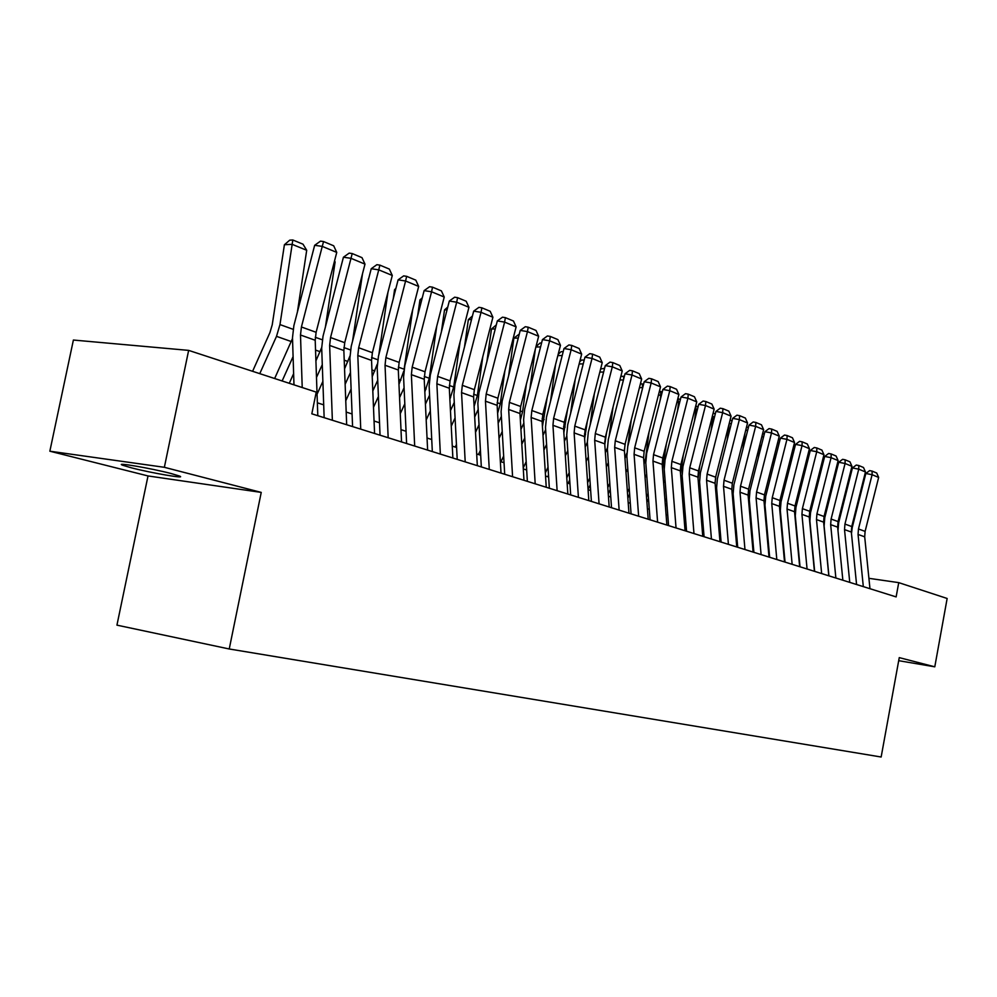 <?xml version="1.0" encoding="UTF-8"?>
<svg xmlns="http://www.w3.org/2000/svg" width="997" height="997" viewBox="0 0 997 997"><rect width="100%" height="100%" fill="white"/><g stroke="black" fill="none" stroke-linecap="round" stroke-linejoin="round"><path stroke-width="1.5" d="M170.961 473.488C151.083 468.291 113.907 461.935 122.569 465.213L131.554 467.867C151.482 473.027 187.586 479.196 179.485 476.043L170.961 473.488M148.017 475.943L261.239 492.406L164.355 467.306L49.85 451.205L148.017 475.943L116.936 625.144L229.235 648.985L881.149 757.01L899.257 657.621L934.787 666.819L947.15 598.474L898.733 582.634L868.91 578.322M49.85 451.205L73.392 340.039L188.645 350.383L164.355 467.306M188.645 350.383L316.236 392.12L311.824 413.817L896.129 596.904L898.733 582.634M898.696 660.687L934.787 666.819M261.239 492.406L229.235 648.985M768.799 547.702L768.151 547.49M753.047 542.642L752.237 542.38M736.883 537.458L735.911 537.146M720.283 532.124L719.149 531.762M703.246 526.665L701.938 526.242M685.749 521.045L684.254 520.571M667.778 515.275L666.083 514.739M649.296 509.342L647.402 508.744M630.303 503.248L628.197 502.575M610.762 496.98L608.419 496.232M590.66 490.524L588.08 489.701M569.96 483.881L567.131 482.972M548.637 477.04L545.546 476.043M526.678 469.998L523.3 468.914M504.033 462.733L500.357 461.549M480.691 455.23L476.691 453.947M456.601 447.503L452.264 446.12M431.738 439.527L427.052 438.019M406.053 431.29L400.993 429.657M379.521 422.765L374.049 421.008M352.078 413.967L346.196 412.073M323.701 404.857L317.358 402.813M302.216 387.534L300.496 335.004L301.418 326.979L322.255 246.384L314.653 245.299L293.878 325.633L292.495 337.647L293.978 384.842M317.806 415.687L315.202 340.264L316.111 332.3L336.749 252.403L322.255 246.384L323.564 241.561L333.696 245.798L336.749 252.403M314.653 245.299L320.523 241.124L323.564 241.561M306.702 250.284L292.133 244.327L284.407 244.739L289.728 240.165L292.819 239.99L303.013 244.19L306.702 250.284L297.418 311.949M292.52 338.482L274.649 378.511M292.819 239.99L279.97 324.586L276.505 336.35L259.768 373.651M252.59 371.308L269.938 332.574L272.243 324.76L284.407 244.739M332.362 420.248L329.646 345.436L330.543 337.534L350.994 258.323L343.429 257.214L323.028 336.188L321.695 347.99L324.15 417.681M346.669 424.734L343.853 350.508L344.725 342.681L364.989 264.13L350.994 258.323L352.203 253.55L361.998 257.65L364.989 264.13M343.429 257.214L349.174 253.113L352.203 253.55M360.74 429.146L357.811 355.505L358.671 347.741L378.748 269.851L371.233 268.716L351.206 346.383L349.91 357.998L352.577 426.579M374.573 433.471L371.545 360.416L372.38 352.714L392.282 275.459L378.748 269.851L379.882 265.127L389.353 269.09L392.282 275.459M371.233 268.716L376.878 264.679L379.882 265.127M388.169 437.733L385.041 365.251L385.864 357.599L405.592 280.992L398.115 279.845L378.449 356.241L377.19 367.669L380.044 435.19M401.542 441.933L398.314 369.999L399.136 362.41L418.678 286.426L405.592 280.992L406.651 276.331L415.811 280.157L418.678 286.426M398.115 279.845L403.66 275.882L406.651 276.331M414.69 446.045L411.375 374.66L412.185 367.145L431.564 291.772L424.124 290.625L404.794 365.774L403.586 377.028L406.614 443.515M427.626 450.096L424.224 379.259L425.021 371.794L444.226 297.031L431.564 291.772L432.536 287.161L441.397 290.875L444.226 297.031M424.124 290.625L429.57 286.712L432.536 287.161M334.543 260.965L335.117 261.912L325.433 326.866M321.682 347.554L315.912 360.864M293.629 373.638L289.267 383.297M282.126 380.966L293.093 356.602M335.117 261.912L334.369 261.613M362.484 273.863L352.577 341.049M349.885 356.191L344.551 368.865M322.866 381.415L317.058 394.239M316.485 377.464L322.28 364.653M387.97 292.233L378.872 354.558M377.215 364.254L372.217 376.692M351.118 389.029L345.76 400.794M368.117 280.793L368.392 278.936M345.136 384.281L350.47 372.517M412.708 309.618L404.284 368.055M403.822 370.934L398.962 384.344M378.411 396.494L373.489 407.275M395.61 289.554L394.588 289.591L395.909 288.432M393.267 298.701L394.588 289.591M372.803 391.011L377.726 380.231M440.35 454.084L436.873 383.783L437.646 376.38L456.688 302.203L449.311 301.044L430.305 374.997L429.134 386.076L432.324 451.579M452.875 458.009L449.311 388.232L450.071 380.879L468.951 307.3L456.688 302.203L457.598 297.654L466.185 301.244L468.951 307.3M449.311 301.044L454.644 297.193L457.598 297.654M436.748 326.106L429.296 378.262L424.834 391.833M404.807 403.797L400.271 413.68M421.743 299.86L419.949 299.923L422.254 297.879M417.681 315.663L419.949 299.923M399.56 397.653L404.084 387.771M465.2 461.873L461.549 392.619L462.309 385.316L481.028 312.31L473.687 311.139L455.018 383.945L453.884 394.849L457.212 459.368M477.326 465.674L473.6 396.931L474.348 389.69L492.904 317.245L481.028 312.31L481.875 307.811L490.188 311.288L492.904 317.245M473.687 311.139L478.934 307.338L481.875 307.811M460.115 341.759L453.71 387.035L449.871 399.161M431.689 438.555L431.302 439.39M430.343 410.938L426.18 419.986M447.042 309.855L444.525 309.917L447.765 307.051M441.409 331.764L444.525 309.917M425.42 404.196L429.582 395.161M489.265 469.413L485.464 401.168L486.2 393.989L504.607 322.106L497.316 320.922L478.959 392.594L477.862 403.349L481.327 466.932M501.017 473.101L497.154 405.343L497.864 398.214L516.122 326.891L504.607 322.106L505.392 317.644L513.455 321.022L516.122 326.891M497.316 320.922L502.476 317.183L505.392 317.644M482.81 356.639L477.364 395.547L474.111 406.327M456.452 444.463L455.243 447.067M455.081 417.93L451.255 426.205M471.531 319.538L468.353 319.613L472.453 315.962M464.477 347.056L468.353 319.613M450.457 410.639L454.271 402.377M512.583 476.728L508.657 409.455L509.355 402.377L527.463 331.602L520.222 330.406L502.164 400.993L501.092 411.587L504.706 474.248M523.973 480.292L519.973 413.518L520.671 406.489L538.642 336.238L527.463 331.602L528.198 327.19L536.012 330.456L538.642 336.238M520.222 330.406L525.294 326.717L528.198 327.19M504.881 370.809L500.307 403.785L497.603 413.319M480.417 450.295L478.46 454.52M479.034 424.772L475.519 432.324M495.26 328.948L491.459 329.022L496.294 324.935M486.897 361.599L491.459 329.022M474.697 416.983L478.186 409.443M535.19 483.807L531.139 417.506L531.825 410.527L549.634 340.8L542.443 339.603L524.671 409.144L523.637 419.575L527.363 481.352M546.244 487.271L542.119 421.432L542.792 414.503L560.476 345.298L549.634 340.8L550.307 336.438L557.896 339.616L560.476 345.298M542.443 339.603L547.428 335.964L550.307 336.438M526.341 384.294L522.565 411.786L520.372 420.073M503.659 456.028L500.98 461.748M502.239 431.464L499.036 438.344M518.266 338.07L513.866 338.145L519.275 334.107M508.694 375.458L513.866 338.145M498.176 423.227L501.366 416.347M557.124 490.674L552.949 425.308L553.609 418.428L571.144 349.735L564.003 348.526L546.506 417.045L545.509 427.327L549.347 488.243M567.841 494.038L563.617 429.121L564.265 422.292L581.662 354.097L571.144 349.735L571.767 345.423L579.132 348.501L581.662 354.097M564.003 348.526L568.913 344.95L571.767 345.423M547.228 397.167L542.443 426.579M526.179 461.673L523.238 467.942M524.746 438.007L521.817 444.276M540.573 346.931L535.888 346.993M529.906 388.668L535.327 349.187M520.933 429.358L523.849 423.102M535.962 346.694L540.025 343.03L541.57 343.005M578.41 497.353L574.122 432.885L574.77 426.105L592.031 358.409L584.94 357.2L567.717 424.71L566.745 434.854L570.683 494.923M588.816 500.606L584.479 436.586L585.114 429.857L602.238 362.646L592.031 358.409L592.592 354.134L599.745 357.125L602.238 362.646M584.94 357.2L589.763 353.661L592.592 354.134M567.542 409.468L563.853 432.848M548.026 467.219L545.347 472.914M546.58 444.4L543.913 450.096M562.208 355.543L557.846 355.593M550.531 401.28L555.503 364.74M542.991 435.39L545.658 429.695M558.17 354.309L561.087 351.679L563.205 351.654M599.072 503.821L594.686 440.238L595.309 433.545L612.308 366.821L605.266 365.612L588.305 432.162L587.358 442.17L591.395 501.416M609.179 506.987L604.743 443.827L605.366 437.197L622.228 370.946L612.308 366.821L612.831 362.609L619.773 365.513L622.228 370.946M605.266 365.612L610.014 362.123L612.831 362.609M587.32 421.22L584.628 438.867M569.225 472.665L566.795 477.825M567.779 450.656L565.349 455.816M583.22 363.917L579.157 363.942M570.62 413.331L575.182 379.533M564.402 441.31L566.819 436.1M547.739 476.753L548.524 475.108M579.718 361.737L581.538 360.079L584.205 360.067M619.137 510.115L614.663 447.379L615.274 440.786L632.011 375.009L625.019 373.788L608.307 439.403L607.397 449.261L611.522 507.722M628.957 513.193L624.434 450.881L625.032 444.326L641.644 379.01L632.011 375.009L632.484 370.834L639.239 373.651L641.644 379.01M625.019 373.788L629.693 370.348L632.484 370.834M606.562 432.461L604.793 444.612M589.8 478.024L587.607 482.685M588.355 456.788L586.161 461.437M603.621 372.055L599.845 372.068M590.174 424.847L594.349 393.628M585.189 447.117L587.37 442.244M568.128 483.296L569.698 479.968M600.63 368.977L604.556 368.367M604.269 369.501L604.244 368.242M638.641 516.222L634.08 454.32L634.665 447.827L651.153 382.96L644.212 381.739L627.761 446.444L626.864 456.165L631.076 513.854M648.187 519.213L643.576 457.723L644.162 451.267L660.525 386.848L651.153 382.96L651.589 378.823L658.157 381.564L660.525 386.848M644.212 381.739L648.81 378.337L651.589 378.823M625.318 443.241L624.396 449.959M609.79 483.283L607.809 487.483M608.344 462.77L606.363 466.945M623.437 379.969L619.935 379.969M609.204 435.888L613.03 407.075M605.378 452.825L607.335 448.077M588.056 489.427L590.261 484.766M620.894 376.193L624.321 376.505M623.648 379.172L623.561 376.193M657.609 522.166L652.96 461.075L653.534 454.657L669.772 390.687L662.88 389.466L646.667 453.286L645.807 462.882L650.081 519.811M666.881 525.07L662.195 464.39L662.768 458.009L678.895 394.476L669.772 390.687L670.171 386.599L676.552 389.266L678.895 394.476M662.88 389.466L667.417 386.113L670.171 386.599M629.219 488.455L627.437 492.206M627.774 468.627L626.004 472.366M642.679 387.746L642.242 389.466M640.398 383.92L642.342 383.932L642.479 387.659L639.451 387.659M627.749 446.457L631.251 419.911M624.982 458.421L626.801 453.224M608.245 493.702L610.239 489.515M642.342 383.932L643.526 384.418M676.041 527.936L671.317 467.643L671.878 461.312L687.893 398.214L681.038 396.993L665.061 459.941L664.226 469.413L668.576 525.606M685.064 530.765L680.315 470.858L680.864 464.577L696.753 401.891L687.893 398.214L688.242 394.164L694.448 396.756L696.753 401.891M681.038 396.993L685.512 393.678L688.242 394.164M648.112 493.527L646.517 496.867M646.667 474.348L645.071 477.688M661.372 395.385L660.787 395.148L660.114 400.358M659.366 391.447L660.612 391.447L660.787 395.148L658.419 395.136M644.05 463.904L645.595 458.333L649.01 432.187M627.861 497.939L629.643 494.188M660.612 391.447L662.207 392.108M693.974 533.557L689.189 474.036L689.725 467.792L705.515 405.53L698.71 404.308L682.97 466.409L682.147 475.768L686.559 531.239M702.76 536.311L697.937 477.164L698.473 470.958L714.151 409.119L705.515 405.53L705.826 401.517L711.87 404.047L714.151 409.119M698.71 404.308L703.109 401.031L705.826 401.517M666.482 498.512L665.061 501.466M665.036 479.943L663.628 482.897M679.555 402.825L678.608 402.439L677.524 410.839M677.798 398.775L678.608 402.439L676.876 402.427M662.569 469.138L666.345 443.927M646.916 502.139L648.511 498.799M678.396 398.775L680.378 399.598M711.434 539.028L706.574 480.255L707.11 474.086L722.663 412.658L715.921 411.425L700.393 472.715L699.595 481.95L704.069 536.722M719.984 541.707L715.098 483.308L715.622 477.177L731.075 416.148L722.663 412.658L722.95 408.683L728.844 411.15L731.075 416.148M715.921 411.425L720.258 408.197L722.95 408.683M684.341 503.398L683.107 506.002M682.92 485.427L681.674 488.019M697.252 410.066L695.956 409.543L694.51 420.908M695.719 405.978L695.956 409.543L694.822 409.53M680.565 474.098L683.257 455.155M665.435 506.302L666.856 503.348M695.732 405.916L698.062 406.876M728.421 544.35L723.51 486.312L724.034 480.23L739.375 419.587L732.67 418.366L717.366 478.859L716.581 487.969L721.118 542.069M736.758 546.967L731.81 489.29L732.321 483.233L747.563 422.99L739.375 419.587L739.624 415.662L745.357 418.067L747.563 422.99M732.67 418.366L736.945 415.176L739.624 415.662M701.738 508.196L700.654 510.464M700.318 490.786L699.233 493.041M714.475 417.12L712.855 416.459L711.06 430.592M712.73 414.702L712.282 416.447M698.062 478.685L699.757 465.923M683.456 510.427L684.702 507.834M713.142 413.082L715.273 413.967M744.971 549.546L740.011 492.219L740.509 486.2L755.651 426.342L748.996 425.121L733.892 484.841L733.131 493.839L737.718 547.266M753.096 552.089L748.099 495.11L748.597 489.141L763.627 429.657L755.651 426.342L755.863 422.454L761.459 424.797L763.627 429.657M748.996 425.121L753.209 421.968L755.863 422.454M718.675 512.907L717.74 514.851M717.267 496.032L716.332 497.977M703.147 525.357L702.611 526.453M731.25 423.974L729.293 423.189L727.212 439.926M715.061 482.598L715.858 476.254M700.978 514.502L702.075 512.246M730.078 420.061L732.035 420.871M761.097 554.594L756.087 497.964L756.573 492.032L771.504 432.935L764.898 431.701L750.006 490.661L749.27 499.559L753.894 552.338M769.011 557.074L763.976 500.793L764.45 494.886L779.28 436.163L771.504 432.935L771.703 429.084L777.137 431.365L779.28 436.163M764.898 431.701L769.061 428.598L771.703 429.084M735.175 517.53L734.378 519.175M733.767 501.167L732.969 502.812M720.071 529.544L719.136 531.488M744.909 433.458L742.977 448.924M718.052 518.527L718.987 516.583M746.579 426.853L748.373 427.588M747.588 430.667L745.806 429.931M776.813 559.516L771.753 503.572L772.239 497.702L786.957 439.353L780.414 438.132L765.708 496.344L764.986 505.13L769.659 557.273M784.527 561.934L779.442 506.326L779.916 500.494L794.547 442.506L786.957 439.353L787.132 435.539L792.441 437.758L794.547 442.506M780.414 438.132L784.502 435.053L787.132 435.539M751.24 522.079L750.579 523.437M749.844 506.189L749.196 507.56M736.559 533.669L735.761 535.314M760.1 443.615L758.356 457.611M734.664 522.503L735.45 520.87M762.655 433.483L764.288 434.144M763.515 437.185L761.895 436.512M792.141 564.314L787.032 509.043L787.505 503.248L802.037 445.609L795.531 444.388L781.025 501.89L780.327 510.564L785.038 562.096M799.656 566.67L794.534 511.723L794.995 505.965L809.427 448.687L802.037 445.609L802.174 441.833L807.346 444.001L809.427 448.687M795.531 444.388L799.569 441.347L802.174 441.833M766.905 526.528L766.369 527.625M765.522 511.112L764.998 512.209M752.61 537.732L751.95 539.09M774.931 453.398L773.373 465.985M750.841 526.441L751.501 525.07M778.333 439.939L779.804 440.537M779.043 443.528L777.573 442.93M807.072 569L801.937 514.365L802.386 508.644L816.742 451.716L810.274 450.494L795.955 507.299L795.282 515.86L800.03 566.795M814.412 571.293L809.252 516.982L809.701 511.299L823.958 454.707L816.742 451.716L816.855 447.977L821.902 450.096L823.958 454.707M810.274 450.494L814.262 447.491L816.855 447.977M782.184 530.89L781.773 531.75M780.813 515.923L780.402 516.782M768.263 541.72L767.74 542.829M789.425 462.807L788.041 474.074M766.618 530.317L767.154 529.22M793.612 446.22L794.933 446.768M794.185 449.722L792.864 449.186M821.653 573.562L816.481 519.574L816.917 513.916L831.087 457.673L824.669 456.452L810.536 512.57L809.876 521.032L814.649 571.368M828.806 575.805L823.622 522.129L824.058 516.496L838.128 460.602L831.087 457.673L831.174 453.971L836.097 456.028L838.128 460.602M824.669 456.452L828.607 453.485L831.174 453.971M783.53 545.658L783.119 546.518M803.582 471.868L802.361 481.887M781.984 534.155L782.396 533.295M808.505 452.364L809.689 452.85M808.953 455.766L807.769 455.28M835.872 578.023L830.663 524.646L831.099 519.051L845.082 463.48L838.714 462.272L824.768 517.717L824.108 526.08L828.918 575.842M842.851 580.217L837.642 527.139L838.066 521.581L851.961 466.347L845.082 463.48L845.144 459.816L849.967 461.835L851.961 466.347M838.714 462.272L842.602 459.33L845.144 459.816M798.423 549.534L798.111 550.157M817.428 480.604L816.356 489.44M796.977 537.931L797.276 537.308M823.036 458.346L824.083 458.782M823.36 461.661L822.313 461.237M849.756 582.373L844.521 529.606L844.945 524.073L858.753 469.163L852.435 467.942L838.651 522.74L837.991 530.74M856.573 584.516L851.326 532.037L851.75 526.541L865.471 471.955L858.753 469.163L858.791 465.524L863.489 467.493L865.471 471.955M852.435 467.942L856.273 465.051L858.791 465.524M830.962 489.041L830.04 496.755M837.218 464.191L838.128 464.639M837.418 467.419L836.508 467.045M863.315 586.622L858.056 534.442L858.467 528.971L872.101 474.709L865.832 473.488L852.211 527.65L851.488 533.582M869.97 588.704L864.698 536.822L865.109 531.389L878.656 477.426L872.101 474.709L872.126 471.107L876.712 473.027L878.656 477.426M865.832 473.488L869.608 470.621L872.126 471.107M844.197 497.179L843.412 503.834M851.064 469.886L851.774 470.572M851.151 473.027L850.354 472.703M300.496 335.004L315.202 340.264M301.418 326.979L316.111 332.3M293.081 329.297L279.97 324.586M291.274 341.547L276.505 336.35M329.646 345.436L343.853 350.508M330.543 337.534L344.725 342.681M357.811 355.505L371.545 360.416M358.671 347.741L372.38 352.714M385.041 365.251L398.314 369.999M385.864 357.599L399.136 362.41M411.375 374.66L424.224 379.259M412.185 367.145L425.021 371.794M322.255 339.778L315.264 337.273M320.062 351.679L315.538 350.084M350.445 349.922L343.903 347.567M347.903 361.475L344.214 360.179M377.701 359.718L371.582 357.512M374.835 370.946L371.931 369.937M404.072 369.189L398.351 367.145M400.894 380.119L398.738 379.371M436.873 383.783L449.311 388.232M437.646 376.38L450.071 380.879M429.296 378.262L424.261 376.455M426.13 389.004L424.672 388.494M461.549 392.619L473.6 396.931M462.309 385.316L474.348 389.69M453.71 387.035L449.335 385.465M450.582 397.616L449.772 397.329M485.464 401.168L497.154 405.343M486.2 393.989L497.864 398.214M477.364 395.547L473.625 394.201M508.657 409.455L519.973 413.518M509.355 402.377L520.671 406.489M500.307 403.785L497.154 402.663M531.139 417.506L542.119 421.432M531.825 410.527L542.792 414.503M522.565 411.786L519.985 410.864M552.949 425.308L563.617 429.121M553.609 418.428L564.265 422.292M544.175 419.563L542.119 418.827M574.122 432.885L584.479 436.586M574.77 426.105L585.114 429.857M565.162 427.102L563.604 426.542M594.686 440.238L604.743 443.827M595.309 433.545L605.366 437.197M585.538 434.43L584.466 434.044M614.663 447.379L624.434 450.881M615.274 440.786L625.032 444.326M605.353 441.559L604.73 441.322M634.08 454.32L643.576 457.723M634.665 447.827L644.162 451.267M652.96 461.075L662.195 464.39M653.534 454.657L662.768 458.009M671.317 467.643L680.315 470.858M671.878 461.312L680.864 464.577M689.189 474.036L697.937 477.164M689.725 467.792L698.473 470.958M706.574 480.255L715.098 483.308M707.11 474.086L715.622 477.177M723.51 486.312L731.81 489.29M724.034 480.23L732.321 483.233M740.011 492.219L748.099 495.11M740.509 486.2L748.597 489.141M756.087 497.964L763.976 500.793M756.573 492.032L764.45 494.886M771.753 503.572L779.442 506.326M772.239 497.702L779.916 500.494M787.032 509.043L794.534 511.723M787.505 503.248L794.995 505.965M801.937 514.365L809.252 516.982M802.386 508.644L809.701 511.299M816.481 519.574L823.622 522.129M816.917 513.916L824.058 516.496M830.663 524.646L837.642 527.139M831.099 519.051L838.066 521.581M844.521 529.606L851.326 532.037M844.945 524.073L851.75 526.541M858.056 534.442L864.698 536.822M858.467 528.971L865.109 531.389M122.743 464.365L122.569 465.213"/></g></svg>
